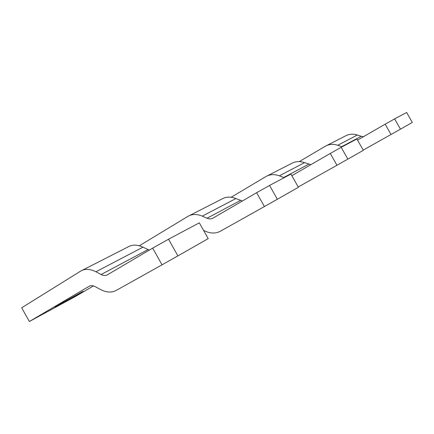 <?xml version="1.0" encoding="UTF-8"?>
<svg xmlns="http://www.w3.org/2000/svg" width="434" height="434" viewBox="0 0 434 434"><rect width="100%" height="100%" fill="white"/><g stroke="black" fill="none" stroke-linecap="round" stroke-linejoin="round"><path stroke-width="0.65" d="M267.436 175.775L291.426 163.531C295.38 161.28 299.748 160.987 304.538 162.647L279.344 175.824C274.386 174.023 269.883 174.278 265.847 176.589L231.159 197.269M304.538 162.647L310.956 164.627M279.344 175.824L284.178 177.669M291.849 175.683L330.269 153.452L336.958 165.267L298.229 186.983M341.184 147.327L356.894 138.961L363.329 150.316L347.862 159.121L341.184 147.327L330.269 153.452M347.862 159.121L336.958 165.267M189.479 215.568L221.796 199.076C225.957 196.678 230.649 196.504 235.884 198.56L202.282 216.137C196.857 213.875 192.034 213.973 187.808 216.42L139.336 245.769M203.589 230.427L205.477 231.279C210.881 233.628 215.844 233.606 220.363 231.224L264.42 206.551L256.619 192.707L213.002 218.128C211.212 219.116 209.221 219.148 207.04 218.231L202.282 216.137M235.884 198.56L242.4 200.991M269.557 185.448L290.937 174.067L298.397 187.276L277.348 199.26L269.557 185.448L256.619 192.707M277.348 199.26L264.42 206.551M326.704 145.526L345.155 136.113C348.876 134.003 352.94 133.639 357.339 135.028L337.755 145.271C333.204 143.784 329.021 144.126 325.207 146.291L299.297 161.589M357.339 135.028L361.191 136.319L363.529 136.65M337.755 145.271L342.182 146.795M357.54 140.101L385.18 124.184L391.029 134.491L363.209 150.104M394.614 118.889L406.647 112.482L412.3 122.431L400.457 129.175L394.614 118.889L385.18 124.184M400.457 129.175L391.029 134.491M93.451 285.93L75.728 296.314L29.349 321.518L21.7 307.771L80.637 271.12C84.918 268.586 90.017 268.803 95.919 271.776L101.117 274.51C103.504 275.726 105.614 275.818 107.453 274.798L152.659 248.112L162.028 264.832L116.193 290.433C111.533 292.858 106.259 292.527 100.362 289.44L95.225 286.668C92.887 285.453 90.852 285.333 89.111 286.299L29.349 321.518M149.274 250.109L142.976 247.163C137.258 244.516 132.262 244.445 127.976 246.962L82.341 270.252M80.594 292.983L55.818 306.719C54.19 307.527 54.695 307.158 57.337 305.596L82.172 291.811C84.017 290.889 83.491 291.274 80.594 292.983M168.538 239.215L199.32 222.832L208.201 238.629L177.891 255.886L168.538 239.215L152.659 248.112M177.891 255.886L162.028 264.832M308.731 164.193L283.69 177.501M240.469 200.465L207.04 218.231M361.191 136.319L341.737 146.654M142.976 247.163L95.919 271.776M147.994 249.604L101.117 274.51M89.415 286.136L89.111 286.299"/></g></svg>
